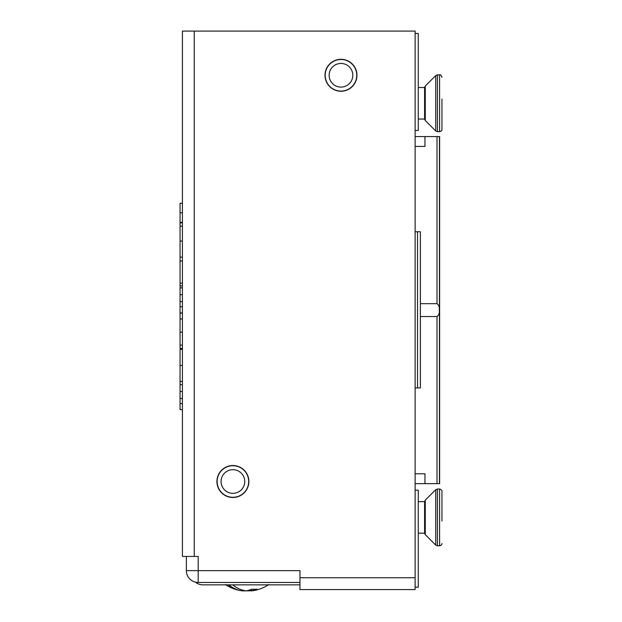 <?xml version="1.0" encoding="UTF-8"?>
<svg xmlns="http://www.w3.org/2000/svg" width="622" height="622" viewBox="0 0 622 622"><rect width="100%" height="100%" fill="white"/><g stroke="black" fill="none" stroke-linecap="round" stroke-linejoin="round"><path stroke-width="0.93" d="M216.93 481.514A15.97 15.97 0 0 0 232.908 497.483A15.97 15.97 0 0 0 248.878 481.514A15.97 15.97 0 0 0 232.908 465.536A15.97 15.97 0 0 0 216.93 481.514M180.053 203.301L182.425 203.301L180.053 203.301L180.053 257.15L182.425 257.15M180.053 241.048L182.425 241.048M180.053 365.433L180.053 349.385L182.425 349.385L182.425 365.433L180.053 365.433L180.053 381.488L182.425 381.488M180.053 222.381L182.425 222.381L180.053 222.381M180.053 212.778L182.425 212.778M180.053 285.918L180.053 287.869L182.425 287.869L182.425 285.918L180.053 285.918L180.053 283.158L182.425 283.158L182.425 285.918M180.053 301.654L182.425 301.654L182.425 294.673L180.053 294.673L180.053 345.117L182.425 345.117L182.425 348.421L180.053 348.421L180.053 345.117M180.053 332.179L182.425 332.179M325.003 75.27A15.97 15.97 0 0 0 340.973 91.247A15.97 15.97 0 0 0 356.95 75.27A15.97 15.97 0 0 0 340.973 59.3A15.97 15.97 0 0 0 325.003 75.27M186.367 556.449L186.367 570.646A11.834 11.834 0 0 0 198.2 582.48L299.959 582.48M415.123 589.578L415.123 577.745L299.959 577.745L299.959 589.578L415.123 589.578M186.367 570.646L198.2 570.646L198.2 556.449L194.258 556.449L194.258 31.1L182.425 31.1L182.425 556.449L194.258 556.449M198.2 582.48L198.2 570.646L299.959 570.646L299.959 577.745M415.123 587.215L418.279 587.215L418.279 490.19L415.123 490.19M180.053 226.214L182.425 226.214M180.053 381.488L180.053 384.707L182.425 384.707M180.053 384.707L180.053 391.502L182.425 391.502L182.425 398.492L180.053 398.492L180.053 403.546L182.425 403.546L182.425 398.492M180.053 391.502L180.053 398.492M180.053 403.546L180.053 409.634L182.425 409.634L182.425 403.546M180.053 222.839L182.425 222.839L182.425 222.381M180.053 257.15L180.053 260.976L182.425 260.976M180.053 313.13L182.425 313.13L180.053 312.796M180.053 318.969L182.425 318.969L182.425 313.13M180.053 306.708L182.425 306.708L182.425 301.654M180.053 287.869L180.053 294.673M182.425 294.673L182.425 287.869M180.053 260.976L182.425 261.022M180.053 261.022L180.053 283.158M194.258 31.1L415.123 31.1L415.123 577.745M415.123 130.488L418.279 130.488L418.279 33.464L415.123 33.464M221.23 483.426A11.834 11.834 0 0 1 230.987 469.835A11.834 11.834 0 0 1 244.586 479.593A11.834 11.834 0 0 1 234.828 493.192A11.834 11.834 0 0 1 221.23 483.426M247.276 474.532L246.926 474.267A15.775 15.775 0 0 0 217.342 484.072A15.775 15.775 0 0 0 248.505 483.893A15.775 15.775 0 0 0 247.883 476.553L247.945 476.118M246.911 473.832L246.926 474.267A15.775 15.775 0 0 1 247.883 476.553L248.194 476.864M248.73 479.313L248.598 478.536M248.878 481.817L248.87 481.024M248.637 484.313L248.753 483.527M247.999 486.738L248.24 485.984M246.996 489.032L247.354 488.332M245.651 491.147L246.11 490.501M243.987 493.021L244.539 492.461M242.051 494.614L242.681 494.148M239.89 495.882L240.59 495.516M237.557 496.791L238.304 496.55M235.108 497.336L235.886 497.203M232.605 497.483L233.39 497.476M230.109 497.242L230.886 497.359M227.683 496.605L228.437 496.846M225.389 495.602L226.089 495.959M223.275 494.257L223.912 494.715M221.401 492.593L221.961 493.145M219.807 490.657L220.274 491.287M218.54 488.495L218.905 489.195M217.622 486.155L217.871 486.909M217.086 483.714L217.21 484.491M216.938 481.21L216.938 481.996M217.179 478.715L217.062 479.492M217.809 476.289L217.576 477.043M218.82 473.987L218.462 474.695M220.165 471.88L219.706 472.518M221.829 470.007L221.276 470.566M223.764 468.413L223.127 468.879M225.926 467.145L225.226 467.503M228.258 466.228L227.512 466.477M230.708 465.691L229.93 465.816M233.211 465.544L232.426 465.544M235.707 465.785L234.929 465.668M238.133 466.414L237.379 466.181M240.426 467.417L239.727 467.068M242.541 468.77L241.904 468.312M244.415 470.434L243.855 469.882M246.009 472.37L245.542 471.733M332.272 67.254A11.834 11.834 0 0 1 348.996 66.577A11.834 11.834 0 0 1 349.673 83.294A11.834 11.834 0 0 1 332.957 83.97A11.834 11.834 0 0 1 332.272 67.254M355.317 82.298L355.31 81.855A15.775 15.775 0 0 0 329.372 64.579A15.775 15.775 0 0 0 348.701 89.032A15.775 15.775 0 0 0 354.105 84.017L354.486 83.799M355.652 81.583L355.31 81.855A15.775 15.775 0 0 1 354.105 84.017L354.042 84.452M352.449 86.388L352.985 85.805M350.567 88.044L351.189 87.554M348.452 89.389L349.144 89M346.151 90.384L346.889 90.112M343.725 91.006L344.495 90.851M341.229 91.247L342.014 91.216M338.726 91.092L339.511 91.177M336.284 90.54L337.038 90.758M333.952 89.622L334.667 89.949M331.79 88.347L332.451 88.783M329.862 86.746L330.445 87.282M328.206 84.864L328.696 85.486M326.861 82.749L327.25 83.441M325.866 80.448L326.138 81.194M325.244 78.022L325.392 78.8M325.003 75.526L325.034 76.319M325.158 73.023L325.065 73.808M325.71 70.581L325.493 71.343M326.628 68.249L326.301 68.964M327.903 66.095L327.467 66.748M329.505 64.159L328.968 64.742M331.378 62.503L330.764 62.993M333.501 61.158L332.809 61.547M335.794 60.163L335.056 60.435M338.228 59.541L337.451 59.696M340.724 59.3L339.931 59.331M343.22 59.455L342.442 59.37M345.669 60.007L344.907 59.79M348.001 60.925L347.278 60.598M350.155 62.2L349.502 61.765M352.091 63.802L351.508 63.265M353.747 65.683L353.257 65.061M355.092 67.798L354.703 67.106M356.087 70.099L355.815 69.353M356.709 72.525L356.554 71.748M356.942 75.021L356.911 74.228M356.787 77.517L356.88 76.739M356.243 79.966L356.453 79.204M186.367 569.464L186.367 559.209M418.279 119.051L424.593 119.051L424.593 87.5L425.277 86.03L435.727 75.573L437.398 74.881L437.398 131.677L439.575 131.677L439.575 74.881C440.329 74.399 441.122 75.184 441.947 77.245M439.575 131.677C441.262 131.258 442.055 130.472 441.947 129.306L441.947 101.176M441.947 99.03L441.947 105.833M418.279 533.178L424.593 533.178L424.593 501.627L425.277 500.15L435.727 489.701L437.398 489.009L437.398 545.797L439.575 545.797L439.575 489.009C441.262 489.421 442.055 490.206 441.947 491.372L441.947 521.081M195.409 582.145A11.834 11.834 0 0 0 202.935 584.843L299.959 584.843M284.969 584.843L268.331 584.851L284.969 584.843M225.879 584.843L202.935 584.843L225.879 584.843M245.208 590.706A38.719 9.073 -90 0 1 244.78 590.9L243.303 590.744M234.937 589.205L225.374 584.509C230.467 587.922 236.041 590.029 242.098 590.83A38.719 30.058 -90 0 1 228.826 584.843M243.303 590.301L243.303 590.9A38.719 9.073 -90 0 1 242.666 590.581M249.002 590.706A38.719 9.073 90 0 0 249.438 590.9L251.545 590.659M242.666 590.13L242.666 590.9A38.719 30.058 -90 0 1 242.098 590.83M251.545 590.13A38.719 30.058 -90 0 1 247.564 590.9L247.564 590.752M232.799 584.843A38.719 30.058 90 0 0 246.646 590.9L252.112 589.174A37.009 28.729 90 0 0 257.018 589.174L251.545 590.9A38.719 30.058 90 0 0 252.112 590.83C258.169 590.029 263.744 587.922 268.836 584.509M251.545 590.9L251.545 589.454M415.123 136.576L439.63 136.576L439.63 483.652L424.966 483.652L424.966 473.793L415.123 473.793M420.379 303.668L437.009 303.668C438.899 305.169 439.653 307.315 439.272 310.114C439.653 312.913 438.899 315.059 437.009 316.559L420.379 316.559M415.123 483.652L424.966 483.652M424.966 136.576L424.966 146.434L415.123 146.434M415.123 387.934L420.379 387.934L420.379 231.749L415.123 231.749M424.593 119.051L425.277 120.528L425.277 86.03M425.277 120.528L435.727 130.978L435.727 75.573M424.593 533.178L425.277 534.656L425.277 500.15M425.277 534.656L435.727 545.105L435.727 489.701M439.443 136.576L439.443 483.652M437.009 136.576L437.009 303.668M437.009 316.559L437.009 483.652M417.525 231.749L417.525 387.934M424.593 87.5L418.279 87.5M435.727 130.978L437.398 131.677M439.575 74.881L437.398 74.881M424.593 501.627L418.279 501.627M435.727 545.105L437.398 545.797M439.575 489.009L437.398 489.009M439.575 545.797C441.262 545.385 442.055 544.6 441.947 543.434M264.715 586.935L264.093 587.246"/></g></svg>
